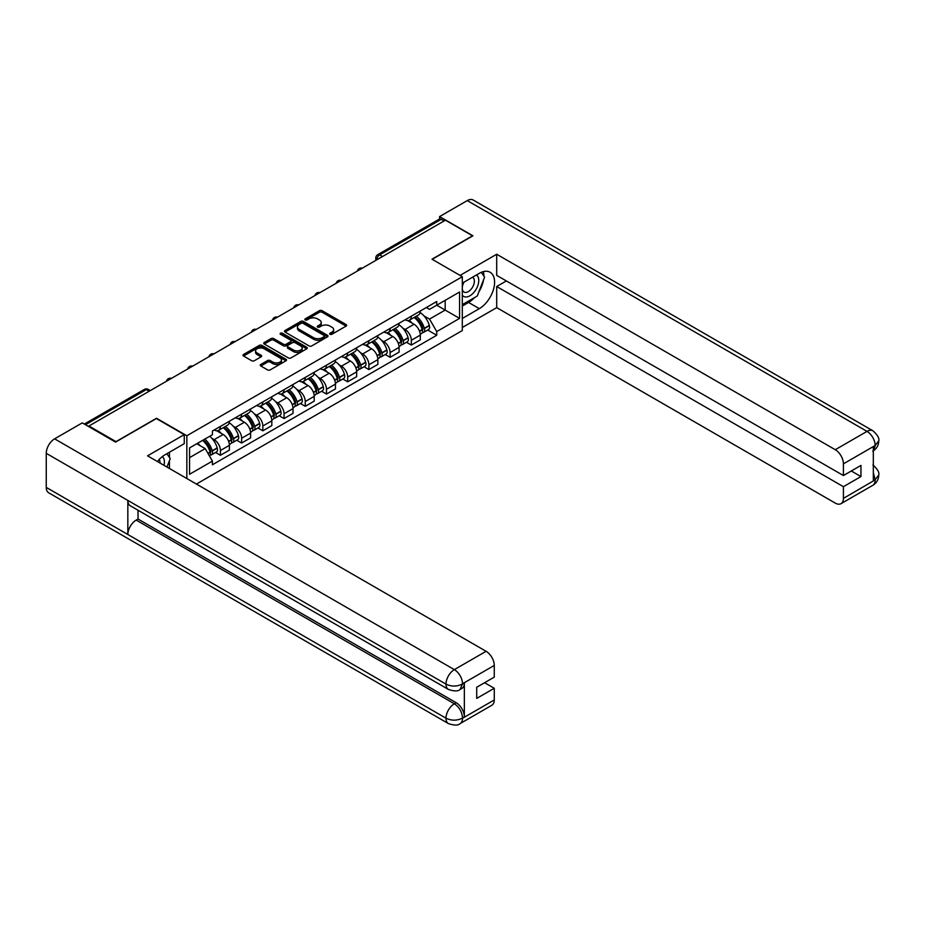 <?xml version="1.0" encoding="UTF-8"?>
<svg xmlns="http://www.w3.org/2000/svg" width="925" height="925" viewBox="0 0 925 925"><rect width="100%" height="100%" fill="white"/><g stroke="black" fill="none" stroke-linecap="round" stroke-linejoin="round"><path stroke-width="1.39" d="M330.052 334.272A1.318 0.763 0 0 0 331.913 334.272L346.1 326.086A1.885 1.087 0 0 0 346.655 325.311A1.885 1.087 0 0 0 346.1 324.536L322.073 310.673A1.885 1.087 0 0 0 319.403 310.673L305.227 318.859A1.318 0.763 0 0 0 307.1 319.934L308.927 318.871A6.036 3.492 0 0 1 317.472 318.871L319.472 320.027A6.036 3.492 0 0 1 321.241 322.501A6.036 3.492 0 0 1 319.472 324.964L317.633 326.028A1.318 0.763 0 0 0 319.507 327.103L321.345 326.039A6.036 3.492 0 0 1 329.878 326.039L331.89 327.196A6.036 3.492 0 0 1 333.659 329.658A6.036 3.492 0 0 1 331.89 332.133L330.052 333.185A1.318 0.763 0 0 0 330.052 334.272L330.052 333.185M260.815 364.45A1.885 1.087 0 0 0 260.26 365.225A1.885 1.087 0 0 0 260.815 365.988L267.556 369.884A1.885 1.087 0 0 0 270.227 369.884L285.975 360.796A1.885 1.087 0 0 0 286.53 360.022A1.885 1.087 0 0 0 285.975 359.247L261.948 345.383A1.885 1.087 0 0 0 259.278 345.383L243.529 354.472A1.885 1.087 0 0 0 242.986 355.246A1.885 1.087 0 0 0 243.529 356.009L251.669 360.715A1.885 1.087 0 0 0 254.34 360.715L261.081 356.819A1.885 1.087 0 0 0 261.636 356.056A1.885 1.087 0 0 0 261.081 355.281L257.046 352.957A5.053 2.914 0 0 1 255.566 350.887A5.053 2.914 0 0 1 258.688 348.193A5.053 2.914 0 0 1 264.192 348.829L279.998 357.963A5.053 2.914 0 0 1 281.478 360.022A5.053 2.914 0 0 1 278.367 362.716A5.053 2.914 0 0 1 272.863 362.08L270.227 360.565A1.885 1.087 0 0 0 267.556 360.565L260.815 364.45L260.815 365.988M186.838 435.744L156.522 418.239L115.995 441.63L88.939 426.009L445.445 220.185L472.502 235.806L431.987 259.197L462.303 276.702L186.838 435.744L186.838 478.526M309.066 345.915A1.885 1.087 0 0 0 311.737 345.915L327.485 336.827A1.885 1.087 0 0 0 328.028 336.064A1.885 1.087 0 0 0 327.485 335.289L303.458 321.414A1.885 1.087 0 0 0 300.787 321.414L285.039 330.514A1.885 1.087 0 0 0 284.484 331.277A1.885 1.087 0 0 0 285.039 332.052L309.066 345.915M280.969 334.549A1.318 0.763 0 0 1 282.298 334.734L282.298 333.173L306.73 347.268A1.885 1.087 0 0 1 307.285 348.043A1.885 1.087 0 0 1 306.73 348.806L290.982 357.906A1.885 1.087 0 0 1 288.311 357.906L264.284 344.031L264.284 342.493A1.885 1.087 0 0 0 263.729 343.267A1.885 1.087 0 0 0 264.284 344.031M264.284 342.493L271.025 338.596A1.885 1.087 0 0 1 273.696 338.596L283.443 344.227A1.885 1.087 0 0 0 286.103 344.227L290.577 341.649A1.885 1.087 0 0 0 291.132 340.874A1.885 1.087 0 0 0 290.577 340.099L280.437 334.249A1.318 0.763 0 0 1 282.298 333.173M196.424 484.064L462.303 330.56L462.303 276.702M88.939 426.009L88.939 426.714M382.499 256.526L379.643 254.884A3.85 2.22 60 0 0 377.712 254.687L439.306 219.133A3.85 2.22 60 0 1 441.237 219.317L379.643 254.884A3.85 2.22 120 0 0 376.914 259.59L376.914 259.752M444.081 220.971L441.237 219.317M411.313 316.188A8.845 5.111 60 0 1 409.486 320.166L418.458 314.974A8.845 5.111 -120 0 0 420.297 311.008M402.803 328.155L405.069 329.45A8.845 5.111 60 0 1 411.324 340.284L420.297 335.104A8.845 5.111 -120 0 0 414.042 324.27L407.613 320.57M420.297 335.104L420.297 339.891L411.324 345.083L406.457 342.273M409.486 320.166A8.845 5.111 60 0 1 405.127 319.761M411.324 340.284L411.324 345.083M390.107 328.433A8.845 5.111 60 0 1 388.28 332.41L397.253 327.23A8.845 5.111 -120 0 0 399.08 323.253M385.239 354.518L390.107 357.328L399.08 352.147L399.08 347.349A8.845 5.111 -120 0 0 392.824 336.527L386.407 332.815M388.28 332.41A8.845 5.111 60 0 1 383.921 332.006M381.586 340.4L383.852 341.707A8.845 5.111 60 0 1 390.107 352.541L390.107 357.328M368.902 340.678A8.845 5.111 60 0 1 367.063 344.655L376.036 339.475A8.845 5.111 -120 0 0 377.874 335.498M364.034 366.762L368.902 369.572L377.874 364.392L377.874 359.605A8.845 5.111 -120 0 0 371.619 348.771L365.19 345.06M367.063 344.655A8.845 5.111 60 0 1 362.716 344.25M360.38 352.645L362.646 353.951A8.845 5.111 60 0 1 368.902 364.785L368.902 369.572M347.684 352.922A8.845 5.111 60 0 1 345.858 356.9L354.83 351.72A8.845 5.111 -120 0 0 356.657 347.742M342.817 379.007L347.684 381.817L356.657 376.637L356.657 371.85A8.845 5.111 -120 0 0 350.402 361.016L343.984 357.304M345.858 356.9A8.845 5.111 60 0 1 341.498 356.495M339.174 364.889L341.429 366.196A8.845 5.111 60 0 1 347.684 377.03L347.684 381.817M326.479 365.178A8.845 5.111 60 0 1 324.64 369.144L333.613 363.964A8.845 5.111 -120 0 0 335.451 359.987M321.611 391.252L326.479 394.062L335.451 388.882L335.451 384.095A8.845 5.111 -120 0 0 329.196 373.261L322.767 369.549M324.64 369.144A8.845 5.111 60 0 1 320.293 368.74M317.957 377.134L320.223 378.441A8.845 5.111 60 0 1 326.479 389.275L326.479 394.062M305.262 377.423A8.845 5.111 60 0 1 303.435 381.389L312.407 376.209A8.845 5.111 -120 0 0 314.234 372.243M300.394 403.497L305.262 406.306L314.234 401.126L314.234 396.339A8.845 5.111 -120 0 0 307.99 385.505L301.562 381.794M303.435 381.389A8.845 5.111 60 0 1 299.076 380.996M296.752 389.379L299.006 390.685A8.845 5.111 60 0 1 305.262 401.519L305.262 406.306M284.056 389.668A8.845 5.111 60 0 1 282.218 393.634L291.202 388.454A8.845 5.111 -120 0 0 293.028 384.488M279.188 415.741L284.056 418.551L293.028 413.371L293.028 408.584A8.845 5.111 -120 0 0 286.773 397.75L280.356 394.038M282.218 393.634A8.845 5.111 60 0 1 277.87 393.241M275.534 401.623L277.801 402.93A8.845 5.111 60 0 1 284.056 413.764L284.056 418.551M262.839 401.913A8.845 5.111 60 0 1 261.012 405.878L269.984 400.698A8.845 5.111 -120 0 0 271.823 396.733M257.983 427.986L262.839 430.796L271.823 425.616L271.823 420.829A8.845 5.111 -120 0 0 265.567 409.995L259.139 406.283M261.012 405.878A8.845 5.111 60 0 1 256.653 405.485M254.329 413.868L256.595 415.175A8.845 5.111 60 0 1 262.839 426.009L262.839 430.796M241.633 414.157A8.845 5.111 60 0 1 239.806 418.123L248.779 412.943A8.845 5.111 -120 0 0 250.606 408.977M236.765 440.231L241.633 443.04L250.606 437.86L250.606 433.073A8.845 5.111 -120 0 0 244.35 422.239L237.933 418.539M239.806 418.123A8.845 5.111 60 0 1 235.447 417.73M233.112 426.113L235.378 427.419A8.845 5.111 60 0 1 241.633 438.253L241.633 443.04M220.427 426.402A8.845 5.111 60 0 1 218.589 430.368L227.562 425.188A8.845 5.111 -120 0 0 229.4 421.222M215.56 452.475L220.427 455.285L229.4 450.105L229.4 445.318A8.845 5.111 -120 0 0 223.145 434.484L216.716 430.784M218.589 430.368A8.845 5.111 60 0 1 214.242 429.975M211.906 438.358L214.172 439.664A8.845 5.111 60 0 1 220.427 450.498L220.427 455.285M426.344 307.516L429.535 309.355L459.586 292.011L445.179 300.336L445.179 310.072L429.535 319.09L424.008 315.899M189.556 457.644L205.2 448.613L212.403 461.101L189.556 474.282L189.556 447.908L212.403 434.727L212.403 431.038L436.739 301.515L436.739 305.204L459.586 318.385L436.739 331.578L429.535 319.09M459.586 292.011L459.586 318.385M212.403 461.101L212.403 464.789L436.739 335.266L436.739 331.578M205.2 448.613L196.759 443.746M427.662 330.017L436.739 335.266M330.572 334.457L331.89 333.694A6.036 3.492 0 0 0 333.659 331.231L333.659 329.658M321.241 322.501L321.241 324.062A6.036 3.492 0 0 1 319.472 326.537L318.165 327.288M346.077 326.097L322.073 312.245A1.885 1.087 0 0 0 319.403 312.245L305.759 320.119M327.45 336.839L303.458 322.987A1.885 1.087 0 0 0 300.787 322.987L285.062 332.063M324.143 336.596A1.318 0.763 0 0 0 324.143 335.521L303.053 323.345A1.318 0.763 0 0 0 301.192 323.345L299.249 324.467A6.036 3.492 0 0 0 297.48 326.93A6.036 3.492 0 0 0 299.249 329.392L313.667 337.717A6.036 3.492 0 0 0 322.212 337.717L324.143 336.596L324.143 338.168A1.318 0.763 0 0 0 324.536 337.625L324.536 336.064M297.48 326.93L297.48 328.502A6.036 3.492 0 0 0 299.249 330.965L299.249 329.392M324.143 338.168L322.212 339.29A6.036 3.492 0 0 1 313.667 339.29L299.249 330.965M264.307 344.042L271.025 340.169L271.025 338.596M291.132 340.874L291.132 342.447A1.885 1.087 0 0 1 290.577 343.21L286.103 345.8A1.885 1.087 0 0 1 283.443 345.8L273.696 340.169A1.885 1.087 0 0 0 271.025 340.169M282.298 334.734L306.707 348.829M293.549 350.066A5.053 2.914 0 0 0 299.053 350.691A5.053 2.914 0 0 0 302.163 347.997A5.053 2.914 0 0 0 300.683 345.938L295.121 342.724A1.885 1.087 0 0 0 292.45 342.724L287.976 345.303A1.885 1.087 0 0 0 287.421 346.077A1.885 1.087 0 0 0 287.976 346.84L293.549 350.066L293.549 351.627A5.053 2.914 0 0 0 299.053 352.263A5.053 2.914 0 0 0 302.163 349.569L302.163 347.997M287.421 346.077L287.421 347.65A1.885 1.087 0 0 0 287.976 348.413L287.976 346.84M293.549 351.627L287.976 348.413M281.478 360.022L281.478 361.594A5.053 2.914 0 0 1 278.367 364.288A5.053 2.914 0 0 1 272.863 363.652L270.227 362.126A1.885 1.087 0 0 0 267.556 362.126L260.838 366.011M255.566 350.887L255.566 352.46A5.053 2.914 0 0 0 257.046 354.518L257.046 352.957M261.081 355.281L261.081 356.819L257.046 354.518M285.952 360.808L261.948 346.956A1.885 1.087 0 0 0 259.278 346.956L243.564 356.033M414.654 317.171A12.117 6.995 60 0 1 414.712 317.206A12.117 6.995 60 0 1 422.69 328.086L422.76 328.329A2.359 1.364 60 0 1 422.39 330.179A2.359 1.364 60 0 1 422.332 330.213M414.123 317.483A14.615 8.441 60 0 1 422.158 329.543L422.228 329.786A4.856 2.798 60 0 1 421.465 333.601L420.251 334.295M422.297 332.526A4.856 2.798 -120 0 0 423.638 332.341A4.856 2.798 -120 0 0 424.402 328.537L424.332 328.283A14.615 8.441 -120 0 0 416.308 316.223M420.112 312.558A14.615 8.441 60 0 1 429.292 325.415L429.373 325.669A4.856 2.798 60 0 1 428.599 329.485L423.638 332.341M409.139 320.328A14.615 8.441 60 0 1 412.192 323.207M419.303 323.23L421.164 324.305M474.56 297.584A21.633 12.488 120 0 1 468.559 302.452L479.3 308.649A21.633 12.488 120 0 0 493.43 289.594A21.633 12.488 120 0 0 490.123 272.262A21.633 12.488 120 0 0 479.3 273.326L462.303 283.142M479.3 308.649L462.303 318.466M462.303 327.496L496.702 307.632L496.702 286.519L843.415 486.689L843.415 498.39L875.362 479.774M506.357 280.946L496.702 286.519M851.301 470.987L860.955 476.56L860.955 465.414L843.415 475.542L496.702 275.373L496.702 254.248L835.263 449.712L867.014 431.385L467.264 200.598L439.595 216.577L472.906 235.806L432.195 259.312M460.06 275.407L496.702 254.248M496.702 307.632L835.263 503.096A11.539 6.66 -120 0 0 841.033 503.663A11.539 6.66 -120 0 0 843.415 498.39M467.264 200.598A11.828 6.822 -60 0 1 473.184 200.008L872.923 430.796A11.828 6.822 -60 0 0 867.014 431.385A11.539 6.66 60 0 1 875.166 445.515L843.415 463.841A11.539 6.66 -120 0 0 835.263 449.712M439.595 219.005L439.595 216.577M843.415 475.542L843.415 463.841M860.955 476.56L843.415 486.689M873.327 450.799L875.166 445.908L873.327 446.972L873.327 480.722L875.166 479.67L873.327 472.652M478.849 291.918A21.633 12.488 120 0 0 483.509 279.917M483.856 276.043A21.633 12.488 120 0 0 483.324 271.626M468.559 302.452L462.303 306.059M872.923 464.951C877.559 469.125 879.502 472.455 878.75 474.953L875.166 479.67M872.923 430.796C877.559 434.935 879.502 438.3 878.75 440.89L875.166 445.515M184.26 434.646L147.549 455.84L486.099 651.304A11.539 6.66 60 0 1 494.262 665.433L462.512 683.76L460.118 689.437C458.187 691.403 454.291 691.403 448.44 689.449L130.275 505.767A11.828 6.822 -60 0 1 127.835 500.425L46.25 453.331A11.828 6.822 -60 0 1 54.61 438.843L82.279 422.875L115.59 442.104L156.383 418.551L184.26 434.646L184.26 443.676L164.951 454.822A21.633 12.488 120 0 0 157.366 461.517M168.963 468.2L173.518 470.837M169.437 467.934L169.437 460.685M169.437 457.436L169.437 452.233M494.262 665.433L494.262 677.135L476.722 687.252L476.722 698.398L494.262 688.281L494.262 699.971A11.539 6.66 60 0 1 491.869 705.255L460.118 723.581A11.539 6.66 -120 0 0 462.512 718.297L494.262 699.971M460.118 723.581C458.28 725.535 454.383 725.547 448.44 723.593L48.701 492.805A11.828 6.822 -60 0 1 46.25 487.394L127.835 534.5A11.828 6.822 -60 0 1 136.195 520.093L454.348 703.775L456.187 702.722A11.539 6.66 60 0 1 464.35 716.852L464.35 683.089A11.539 6.66 60 0 1 461.957 688.373L460.118 689.437M46.25 453.331L46.25 487.394M448.44 689.449A11.828 6.822 -60 0 1 445.989 684.118L127.835 500.425L127.835 534.5L445.989 718.182C451.412 720.806 456.858 720.806 462.303 718.182L462.512 718.297M494.262 688.281L484.608 682.708M138.022 510.23L138.022 519.029L456.187 702.722M138.022 519.029L136.195 520.093M54.61 438.843L454.348 669.631A11.828 6.822 -60 0 0 445.989 684.118C451.435 686.732 456.869 686.708 462.292 684.049M462.303 295.156A12.499 7.215 120 0 0 472.247 294.081A12.499 7.215 120 0 0 478.757 280.472A12.499 7.215 120 0 0 476.491 274.956M463.356 282.541A12.499 7.215 120 0 0 462.303 284.784M462.303 288.97A8.556 4.937 120 0 0 464.038 292.057A8.556 4.937 120 0 0 470.628 289.768A8.556 4.937 120 0 0 474.363 281.154A8.556 4.937 120 0 0 472.594 277.234A8.556 4.937 120 0 0 472.559 277.222M464.061 282.125A8.556 4.937 120 0 0 462.303 287.259M481.254 272.343L484.596 277.095L477.265 296.012L462.581 304.487M163.979 465.333A12.499 7.215 120 0 0 164.407 461.968A12.499 7.215 120 0 0 162.326 456.592M160.002 463.032A8.556 4.937 120 0 0 160.013 462.639A8.556 4.937 120 0 0 159.123 459.517M166.835 453.736L170.246 458.592L166.963 467.056M393.449 329.416A12.117 6.995 60 0 1 393.507 329.45A12.117 6.995 60 0 1 401.473 340.331L401.554 340.573A2.359 1.364 60 0 1 401.172 342.423A2.359 1.364 60 0 1 401.126 342.458M392.917 329.728A14.615 8.441 60 0 1 400.953 341.788L401.022 342.03A4.856 2.798 60 0 1 400.248 345.846L399.045 346.54M401.08 344.771A4.856 2.798 -120 0 0 402.433 344.597A4.856 2.798 -120 0 0 403.196 340.782L403.127 340.527A14.615 8.441 -120 0 0 395.091 328.467M398.895 324.802A14.615 8.441 60 0 1 408.087 337.66L408.156 337.914A4.856 2.798 60 0 1 407.393 341.73L402.433 344.597M387.933 332.572A14.615 8.441 60 0 1 390.986 335.451M398.085 335.474L399.947 336.55M372.232 341.672A12.117 6.995 60 0 1 372.301 341.707A12.117 6.995 60 0 1 380.267 352.575L380.337 352.818A2.359 1.364 60 0 1 379.967 354.668A2.359 1.364 60 0 1 379.909 354.703M371.711 341.972A14.615 8.441 60 0 1 379.736 354.032L379.805 354.287A4.856 2.798 60 0 1 379.042 358.091L377.839 358.796M379.874 357.015A4.856 2.798 -120 0 0 381.216 356.842A4.856 2.798 -120 0 0 381.979 353.026L381.909 352.772A14.615 8.441 -120 0 0 373.885 340.712M377.689 337.058A14.615 8.441 60 0 1 386.87 349.904L386.951 350.159A4.856 2.798 60 0 1 386.176 353.974L381.216 356.842M366.716 344.817A14.615 8.441 60 0 1 369.769 347.708M376.88 347.719L378.741 348.794M351.026 353.917A12.117 6.995 60 0 1 351.084 353.951A12.117 6.995 60 0 1 359.062 364.82L359.131 365.074A2.359 1.364 60 0 1 358.761 366.924A2.359 1.364 60 0 1 358.703 366.947M350.494 354.217A14.615 8.441 60 0 1 358.53 366.277L358.599 366.531A4.856 2.798 60 0 1 357.825 370.335L356.622 371.041M358.657 369.272A4.856 2.798 -120 0 0 360.01 369.087A4.856 2.798 -120 0 0 360.773 365.271L360.704 365.017A14.615 8.441 -120 0 0 352.668 352.968M356.472 349.303A14.615 8.441 60 0 1 365.664 362.161L365.733 362.403A4.856 2.798 60 0 1 364.97 366.219L360.01 369.087M345.511 357.073A14.615 8.441 60 0 1 348.563 359.952M355.663 359.964L357.536 361.039M329.809 366.161A12.117 6.995 60 0 1 329.878 366.196A12.117 6.995 60 0 1 337.845 377.065L337.914 377.319A2.359 1.364 60 0 1 337.544 379.169A2.359 1.364 60 0 1 337.498 379.192M329.288 366.462A14.615 8.441 60 0 1 337.313 378.522L337.382 378.776A4.856 2.798 60 0 1 336.619 382.58L335.417 383.285M337.452 381.516A4.856 2.798 -120 0 0 338.793 381.331A4.856 2.798 -120 0 0 339.567 377.516L339.487 377.261A14.615 8.441 -120 0 0 331.462 365.213M335.266 361.548A14.615 8.441 60 0 1 344.458 374.405L344.528 374.648A4.856 2.798 60 0 1 343.753 378.464L338.793 381.331M324.305 369.318A14.615 8.441 60 0 1 327.358 372.197M334.457 372.22L336.318 373.295M308.603 378.406A12.117 6.995 60 0 1 308.661 378.441A12.117 6.995 60 0 1 316.639 389.309L316.708 389.564A2.359 1.364 60 0 1 316.338 391.414A2.359 1.364 60 0 1 316.281 391.437M308.071 378.707A14.615 8.441 60 0 1 316.107 390.766L316.177 391.021A4.856 2.798 60 0 1 315.413 394.836L314.199 395.53M316.234 393.761A4.856 2.798 -120 0 0 317.587 393.576A4.856 2.798 -120 0 0 318.35 389.76L318.281 389.517A14.615 8.441 -120 0 0 310.245 377.458M314.061 373.792A14.615 8.441 60 0 1 323.241 386.65L323.311 386.893A4.856 2.798 60 0 1 322.547 390.708L317.587 393.576M303.088 381.562A14.615 8.441 60 0 1 306.14 384.442M313.251 384.465L315.113 385.54M287.397 390.651A12.117 6.995 60 0 1 287.455 390.685A12.117 6.995 60 0 1 295.422 401.554L295.491 401.808A2.359 1.364 60 0 1 295.121 403.658A2.359 1.364 60 0 1 295.075 403.682M286.866 390.951A14.615 8.441 60 0 1 294.89 403.011L294.971 403.265A4.856 2.798 60 0 1 294.196 407.081L292.994 407.775M295.029 406.006A4.856 2.798 -120 0 0 296.37 405.821A4.856 2.798 -120 0 0 297.145 402.005L297.064 401.762A14.615 8.441 -120 0 0 289.039 389.703M292.843 386.037A14.615 8.441 60 0 1 302.036 398.895L302.105 399.149A4.856 2.798 60 0 1 301.342 402.953L296.37 405.821M281.882 393.807A14.615 8.441 60 0 1 284.935 396.686M292.034 396.709L293.896 397.785M266.18 402.895A12.117 6.995 60 0 1 266.238 402.93A12.117 6.995 60 0 1 274.216 413.799L274.286 414.053A2.359 1.364 60 0 1 273.916 415.903A2.359 1.364 60 0 1 273.858 415.926M265.648 403.208A14.615 8.441 60 0 1 273.684 415.256L273.754 415.51A4.856 2.798 60 0 1 272.991 419.326L271.777 420.019M273.823 418.25A4.856 2.798 -120 0 0 275.164 418.065A4.856 2.798 -120 0 0 275.928 414.25L275.858 414.007A14.615 8.441 -120 0 0 267.822 401.947M271.638 398.282A14.615 8.441 60 0 1 280.818 411.139L280.888 411.394A4.856 2.798 60 0 1 280.125 415.198L275.164 418.065M260.665 406.052A14.615 8.441 60 0 1 263.718 408.931M270.828 408.954L272.69 410.029M244.975 415.14A12.117 6.995 60 0 1 245.032 415.175A12.117 6.995 60 0 1 252.999 426.043L253.08 426.298A2.359 1.364 60 0 1 252.698 428.148A2.359 1.364 60 0 1 252.652 428.171M244.443 415.452A14.615 8.441 60 0 1 252.467 427.5L252.548 427.755A4.856 2.798 60 0 1 251.773 431.57L250.571 432.264M252.606 430.495A4.856 2.798 -120 0 0 253.947 430.31A4.856 2.798 -120 0 0 254.722 426.506L254.653 426.252A14.615 8.441 -120 0 0 246.617 414.192M250.421 410.527A14.615 8.441 60 0 1 259.613 423.384L259.682 423.638A4.856 2.798 60 0 1 258.919 427.442L253.947 430.31M239.459 418.297A14.615 8.441 60 0 1 242.512 421.176M249.611 421.199L251.473 422.274M223.758 427.385A12.117 6.995 60 0 1 223.827 427.419A12.117 6.995 60 0 1 231.793 438.288L231.863 438.542A2.359 1.364 60 0 1 231.493 440.392A2.359 1.364 60 0 1 231.435 440.427M223.226 427.697A14.615 8.441 60 0 1 231.262 439.757L231.331 439.999A4.856 2.798 60 0 1 230.568 443.815L229.354 444.509M231.4 442.74A4.856 2.798 -120 0 0 232.742 442.555A4.856 2.798 -120 0 0 233.505 438.751L233.435 438.496A14.615 8.441 -120 0 0 225.411 426.437M229.215 422.771A14.615 8.441 60 0 1 238.396 435.629L238.477 435.883A4.856 2.798 60 0 1 237.702 439.699L232.742 442.555M218.242 430.541A14.615 8.441 60 0 1 221.295 433.42M228.406 433.443L230.267 434.519M203.199 440.034A12.117 6.995 60 0 1 210.576 450.544L210.657 450.787A2.359 1.364 60 0 1 210.276 452.637A2.359 1.364 60 0 1 210.229 452.672M202.587 440.392A14.615 8.441 60 0 1 210.056 452.001L210.125 452.244A4.856 2.798 60 0 1 209.455 456.002M210.183 454.984A4.856 2.798 -120 0 0 211.536 454.799A4.856 2.798 -120 0 0 212.299 450.995L212.23 450.741A14.615 8.441 -120 0 0 204.76 439.132M209.721 436.265A14.615 8.441 60 0 1 217.19 447.873L217.259 448.128A4.856 2.798 60 0 1 216.496 451.943L211.536 454.799M197.626 443.248A14.615 8.441 60 0 1 200.089 445.665M207.188 445.688L209.05 446.763M377.053 259.671L376.914 259.59A3.85 2.22 0 0 1 375.793 258.017L375.793 260.399M241.633 438.253L250.606 433.073M262.839 426.009L271.823 420.829M284.056 413.764L293.028 408.584M305.262 401.519L314.234 396.339M326.479 389.275L335.451 384.095M347.684 377.03L356.657 371.85M368.902 364.785L377.874 359.605M390.107 352.541L399.08 347.349M220.427 450.498L229.4 445.318M214.172 439.664L223.145 434.484M235.378 427.419L244.35 422.239M256.595 415.175L265.567 409.995M277.801 402.93L286.773 397.75M299.006 390.685L307.99 385.505M320.223 378.441L329.196 373.261M341.429 366.196L350.402 361.016M362.646 353.951L371.619 348.771M383.852 341.707L392.824 336.527M405.069 329.45L414.042 324.27M361.999 268.366A3.85 2.22 120 0 0 360.299 269.348M340.782 280.61A3.85 2.22 120 0 0 339.082 281.593M319.576 292.855A3.85 2.22 120 0 0 317.876 293.838M298.359 305.1A3.85 2.22 120 0 0 296.671 306.083M277.153 317.344A3.85 2.22 120 0 0 275.453 318.327M255.948 329.589A3.85 2.22 120 0 0 254.248 330.572M234.73 341.834A3.85 2.22 120 0 0 233.031 342.817M213.525 354.09A3.85 2.22 120 0 0 211.825 355.061M192.308 366.335A3.85 2.22 120 0 0 190.608 367.306M171.102 378.579A3.85 2.22 120 0 0 169.402 379.562M149.179 391.24L146.323 389.587L85.482 424.714M150.301 390.581L148.243 389.39A3.85 2.22 120 0 0 146.323 389.587A3.85 2.22 60 0 0 144.392 389.39L84.348 424.066M331.89 333.694L331.89 332.133M317.633 327.103L317.633 326.028M319.472 326.537L319.472 324.964M305.227 319.934L305.227 318.859M319.403 312.245L319.403 310.673M322.073 312.245L322.073 310.673M346.1 326.086L346.1 324.536M285.039 332.052L285.039 330.514M300.787 322.987L300.787 321.414M303.458 322.987L303.458 321.414M327.485 336.827L327.485 335.289M313.667 339.29L313.667 337.717M322.212 339.29L322.212 337.717M273.696 340.169L273.696 338.596M283.443 345.8L283.443 344.227M286.103 345.8L286.103 344.227M290.577 343.21L290.577 341.649M306.73 348.806L306.73 347.268M267.556 362.126L267.556 360.565M270.227 362.126L270.227 360.565M272.863 363.652L272.863 362.08M243.529 356.009L243.529 354.472M259.278 346.956L259.278 345.383M261.948 346.956L261.948 345.383M285.975 360.796L285.975 359.247M419.568 331.323L422.228 329.786M424.402 328.537L429.373 325.669M424.332 328.283L429.292 325.415M419.488 331.081L422.875 329.103M878.75 474.999C878.623 479.52 876.634 482.966 872.772 485.336A11.539 6.66 -120 0 0 875.166 480.052M464.35 716.852L462.315 718.182M462.512 684.153L464.35 683.089M462.512 683.76A11.539 6.66 60 0 0 454.348 669.631L486.099 651.304M448.44 723.593A11.828 6.822 -60 0 1 445.989 718.182A11.828 6.822 -60 0 1 454.348 703.775C459.262 707.07 461.98 711.776 462.512 717.916M398.363 343.568L401.022 342.03M403.196 340.782L408.156 337.914M403.127 340.527L408.087 337.66M398.27 343.325L401.67 341.348M377.146 355.813L379.805 354.287M381.979 353.026L386.951 350.159M381.909 352.772L386.87 349.904M379.736 354.009L380.453 353.593M377.065 355.57L379.736 354.032M355.94 368.058L358.599 366.531M360.773 365.271L365.733 362.403M360.704 365.017L365.664 362.161M358.518 366.254L359.247 365.837M355.847 367.826L358.53 366.277M334.723 380.314L337.382 378.776M339.567 377.516L344.528 374.648M339.487 377.261L344.458 374.405M334.642 380.071L338.03 378.082M313.517 392.558L316.177 391.021M318.35 389.76L323.311 386.893M318.281 389.517L323.241 386.65M313.425 392.316L316.824 390.327M292.312 404.803L294.971 403.265M297.145 402.005L302.105 399.149M297.064 401.762L302.036 398.895M292.219 404.56L295.607 402.583M271.094 417.048L273.754 415.51M275.928 414.25L280.888 411.394M275.858 414.007L280.818 411.139M271.002 416.805L274.401 414.828M249.889 429.292L252.548 427.755M254.722 426.506L259.682 423.638M254.653 426.252L259.613 423.384M252.467 427.489L253.196 427.072M249.796 429.05L252.467 427.5M228.672 441.537L231.331 439.999M233.505 438.751L238.477 435.883M233.435 438.496L238.396 435.629M231.262 439.733L231.978 439.317M228.591 441.294L231.262 439.757M207.998 453.47L210.125 452.244M212.299 450.995L217.259 448.128M212.23 450.741L217.19 447.873M207.871 453.25L210.773 451.562M362.322 268.181A3.85 3.85 0 0 0 357.385 271.025M341.117 280.425A3.85 3.85 0 0 0 336.18 283.27M319.9 292.67A3.85 3.85 0 0 0 314.962 295.514M298.694 304.915A3.85 3.85 0 0 0 293.757 307.759M277.477 317.159A3.85 3.85 0 0 0 272.551 320.004M256.271 329.404A3.85 3.85 0 0 0 251.334 332.248M235.054 341.649A3.85 3.85 0 0 0 230.128 344.505M213.848 353.893A3.85 3.85 0 0 0 208.911 356.749M192.643 366.138A3.85 3.85 0 0 0 187.706 368.994M171.426 378.383A3.85 3.85 0 0 0 166.488 381.239M148.243 389.39A3.85 3.85 0 0 0 144.392 389.39M377.712 254.687A3.85 3.85 0 0 0 375.793 258.017M841.033 503.663L872.772 485.336M878.75 440.924C878.6 445.411 876.599 448.833 872.772 451.192"/></g></svg>
